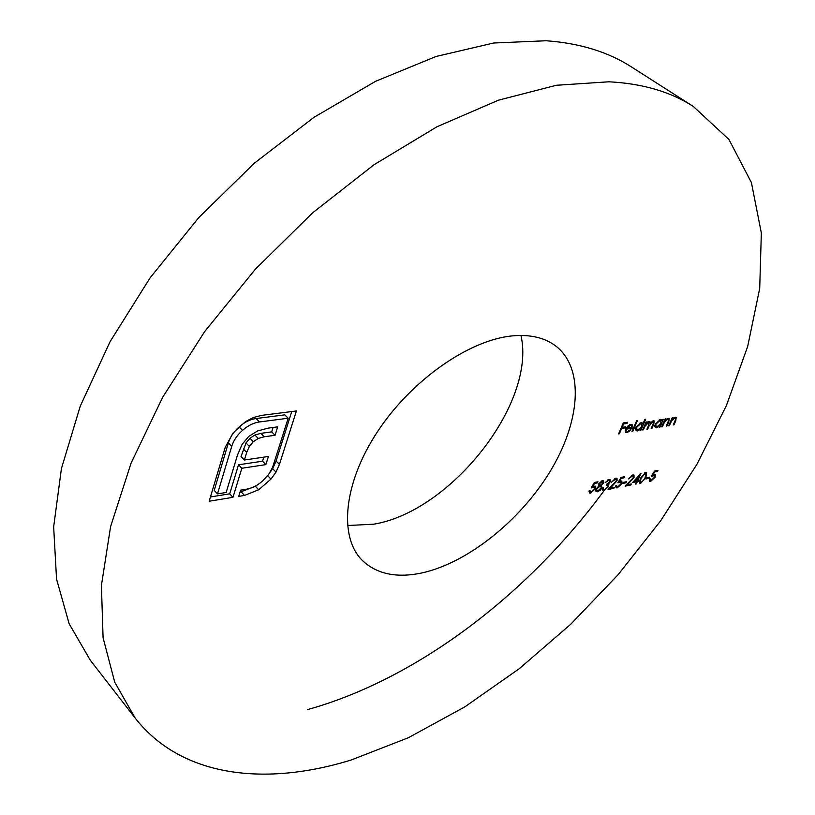 <?xml version="1.0" encoding="UTF-8"?>
<svg xmlns="http://www.w3.org/2000/svg" width="815" height="815" viewBox="0 0 815 815"><rect width="100%" height="100%" fill="white"/><g stroke="black" fill="none" stroke-linecap="round" stroke-linejoin="round"><path stroke-width="1.22" d="M422.343 572.843C396.732 578.365 376.642 574.157 362.084 560.2C338.683 536.769 343.4 483.377 377.396 431.838C411.218 380.269 469.043 339.916 512.329 335.892C530.86 334.231 545.704 337.889 556.828 346.854C584.701 369.837 579.862 422.781 549.962 471.712C520.052 520.734 467.942 562.615 422.343 572.843M520.968 335.454C536.494 403.18 450.685 511.667 373.647 524.198L347.465 525.532M135.137 718.035L90.292 660.221L69.143 623.76L56.541 579.027L53.658 526.867L61.42 468.605L80.278 406.094L110.096 341.628L150.103 277.844L198.85 217.493L254.321 163.204L314.101 117.238L375.572 81.306L436.188 56.439L493.646 43.012L546.06 40.75C579.709 43.164 608.265 51.946 631.707 67.095L693.361 106.5L728.936 139.467L751.399 182.55L761.342 233.008L759.712 288.378L747.661 346.528L726.369 405.646L696.978 464.204L660.578 520.907L618.188 574.606L570.765 624.209L519.298 668.667L464.795 706.89L408.356 737.738L351.296 759.957C266.098 786.373 181.837 777.744 135.137 718.035L114.742 682.226L103.087 637.788L101.406 585.496L110.596 526.633L131.103 463.063L162.755 397.129L204.697 331.542L255.39 269.174L312.705 212.756L374.105 164.691L436.891 126.804L498.423 100.194L556.36 85.269L608.815 81.795C642.342 83.487 670.531 91.728 693.361 106.5M605.046 489.306C528.884 593.422 417.932 678.854 307.52 709.61M654.547 471.029L657.909 470.387L657.44 471.447L654.649 471.977L653.009 474.758L655.209 474.544L655.148 477.223L650.686 481.37L649.596 481.207L649.463 478.976L650.207 478.833L650.339 480.157L651.195 480.32L654.425 477.325L654.455 475.583L651.419 476.327L654.547 471.029M640.672 483.336L639.592 483.142L640.284 478.476L645.46 472.517L646.55 472.71L645.918 477.386L640.672 483.336L639.215 482.103M632.338 475.98L628.579 478.904L632.848 474.911L634.009 475.084L634.039 477.509L627.387 484.721L631.299 483.957L630.841 485.017L625.115 486.137L633.245 477.743L633.184 476.123L631.635 475.379M621.05 477.396L624.545 476.734L624.076 477.804L621.183 478.354L619.522 481.186L621.835 480.982L621.814 483.682L617.25 487.92L616.079 487.727L615.916 485.496L616.69 485.353L616.833 486.677L617.76 486.85L621.071 483.794L621.071 482.042L617.902 482.786L621.05 477.396M608.489 480.524L605.199 482.643L608.948 479.454L610.201 479.678L610.292 481.706L608.347 484.049L608.611 486.524L604.17 490.487L602.784 490.273L602.601 487.961L603.385 487.808L603.436 489.122L604.649 489.407L607.796 486.769L607.725 485.22L606.095 485.068L609.518 481.848L609.416 480.667L607.766 479.913M594.349 482.47L597.955 481.787L597.497 482.877L594.502 483.448L592.841 486.321L595.256 486.117L595.256 488.837L590.61 493.136L589.367 492.932L589.184 490.691L589.979 490.538L590.141 491.873L591.12 492.046L594.481 488.949L594.481 487.187L591.191 487.94L594.349 482.47M661.627 426.846L665.081 419.022L665.835 418.9L665.213 420.316L668.218 418.39L669.176 418.564L668.748 421.987L666.986 425.97L666.232 426.092L668.555 420.662L668.432 419.491L667.668 419.379L664.673 421.783L662.381 426.724L661.627 426.846M642.638 429.974L646.071 422.068L646.845 421.946L646.244 423.321L647.599 422.068L649.973 421.64L650.207 423.046L653.324 420.774L654.201 420.937L653.783 424.187L651.918 428.446L651.154 428.568L653.019 424.309L653.426 421.875L652.764 421.763L649.005 426.082L647.67 429.148L646.906 429.271L648.659 425.267L649.148 422.557L648.506 422.455L644.848 426.52L643.402 429.841L642.638 429.974M631.92 431.736L636.739 420.56L637.524 420.438L632.695 431.604L631.92 431.736M618.585 433.926L623.271 422.954L627.56 422.272L627.071 423.403L623.577 423.963L622.13 427.335L625.625 426.775L625.146 427.895L621.651 428.466L619.369 433.794L618.585 433.926M627.458 431.685L630.525 429.627L631.024 429.974L627.132 432.653L625.706 432.419L625.686 429.067L627.57 426.286L630.708 424.391L632.114 424.646L632.094 428.211L626.389 429.128L626.44 431.502L627.458 431.685M644.94 419.267L645.704 419.144L640.875 430.259L640.101 430.391L640.702 429.026L637.473 430.952L636.077 430.687L635.975 427.366L641.059 422.74L642.373 422.975L642.882 424.004L644.94 419.267M662.605 419.419L663.359 419.297L659.916 427.131L659.162 427.254L659.753 425.899L656.584 427.804L655.24 427.559L655.168 424.248L660.181 419.674L661.505 419.908L661.974 420.876L662.605 419.419M668.687 425.685L672.141 417.891L672.884 417.769L672.263 419.185L675.248 417.27L676.195 417.433L675.757 420.856L673.995 424.819L673.251 424.941L675.574 419.531L675.452 418.36L674.698 418.248L671.723 420.642L669.431 425.562L668.687 425.685M603.62 482.969L601.439 485.414L601.928 487.879L600.329 490.182L597.527 491.781L596.02 491.598L595.959 489.122L598.923 485.903L598.597 483.906L602.326 480.707L603.528 480.932L603.62 482.969L602.988 482.429M615.325 479.23L611.505 482.174L615.824 478.14L617.036 478.334L617.067 480.758L610.354 488.053L614.347 487.268L613.889 488.338L608.051 489.479L616.262 480.993L616.191 479.373L614.602 478.619M622.711 483.448L623.18 482.378L626.44 481.747L625.971 482.816L622.711 483.448M632.634 482.49L640.967 473.362L637.819 480.514L638.777 480.33L638.318 481.39L637.35 481.573L636.301 483.947L635.557 484.1L636.607 481.716L632.634 482.49M645.908 478.955L646.377 477.896L649.545 477.284L649.076 478.334L645.908 478.955M253.424 417.514L261.483 415.395L296.416 410.954L279.433 464.407L275.99 472.099L270.977 479.088L258.701 489.764L244.5 495.428L238.703 496.386L240.619 490.151L246.425 489.214C252.069 488.267 257.489 485.496 262.685 480.901L268.481 474.666L272.465 467.688L288.194 418.217L259.465 421.956C253.628 422.751 247.974 425.562 242.513 430.371C237.124 435.149 233.528 440.497 231.715 446.416L217.493 493.88L226.163 492.484L237.471 455.106L242.086 444.43L248.728 436.443L257.55 430.952L268.329 428.109L277.691 426.856L275.052 435.281L264.182 436.779L258.263 438.45L253.312 441.689L249.359 446.386L246.69 452.396L244.368 460.017L268.42 456.471L265.863 464.621L241.851 468.258L232.968 497.323L209.18 501.235L225.235 447.323L233.07 432.928L245.59 421.579L253.424 417.514M626.002 422.527L627.071 423.403M623.037 423.515L623.577 423.963M621.59 426.887L622.13 427.335M624.086 427.029L625.146 427.895M621.111 428.018L621.651 428.466M618.83 433.346L619.369 433.794M625.217 431.064L627.132 432.653M631.126 424.35L632.593 425.552M631.167 427.447L632.094 428.211M625.859 428.7L626.389 429.128M626.898 428.14L631.737 427.355L631.482 425.603L630.321 425.369L626.898 428.14L626.409 427.732M629.577 424.758L630.321 425.369M632.165 431.166L632.695 431.604M640.346 429.831L640.875 430.259M635.506 429.332L637.473 430.952M641.293 422.71L642.882 424.004M641.812 426.449L641.762 423.922L640.651 423.708L636.749 427.243L636.831 429.75L637.931 429.974L641.812 426.449M639.907 423.107L640.651 423.708M636.23 426.826L636.749 427.243M645.714 422.893L646.244 423.321M648.455 421.62L650.207 423.046M651.399 428.028L651.918 428.446M652.143 421.263L652.764 421.763M647.151 428.721L647.67 429.148M647.843 421.915L648.506 422.455M642.872 429.413L643.402 429.841M659.396 426.714L659.916 427.131M654.69 426.265L656.584 427.804M660.445 419.644L661.974 420.876M660.873 423.362L660.843 420.835L659.773 420.642L655.922 424.136L655.994 426.632L657.043 426.836L660.873 423.362M659.04 420.051L659.773 420.642M655.413 423.729L655.922 424.136M664.694 419.898L665.213 420.316M666.466 425.562L666.986 425.97M666.996 418.839L667.668 419.379M664.072 421.304L664.673 421.783M661.872 426.306L662.381 426.724M671.754 418.778L672.263 419.185M673.485 424.411L673.995 424.819M674.036 417.718L674.698 418.248M671.132 420.173L671.723 420.642M668.921 425.155L669.431 425.562M596.549 482.052L597.497 482.877M594.695 488.348L595.256 488.837M588.98 491.72L590.61 493.136M592.271 486.076L593.361 487.024M601.327 487.36L601.928 487.879M595.653 490.161L597.527 491.781M602.856 483.091L602.764 481.91L601.816 481.797L599.382 483.774L599.524 485.017L600.4 485.17L602.856 483.091M601.103 481.186L601.816 481.797M601.134 488.053L600.991 486.423L599.952 486.249L596.733 489L596.804 490.548L597.996 490.712L601.134 488.053M598.363 484.884L599.952 486.249M609.661 481.156L610.292 481.706M607.776 483.56L608.347 484.049M607.593 483.641L608.897 484.762M608 485.995L608.611 486.524M602.407 488.959L604.17 490.487M616.476 480.259L617.067 480.758M612.962 487.543L613.889 488.338M623.129 476.999L624.076 477.804M621.275 483.224L621.814 483.682M615.692 486.586L617.25 487.92M618.952 480.982L620.011 481.889M625.044 482.022L625.971 482.816M633.459 477.02L634.039 477.509M629.914 484.232L630.841 485.017M637.177 480.422L638.318 481.39M636.423 480.789L637.35 481.573M635.669 480.932L636.607 481.716M634.579 481.145L637.065 480.667L639.042 476.184L634.579 481.145L634.162 480.799M645.022 473.566L641.028 478.324L640.407 482.123L641.171 482.276L643.728 480.167L645.185 477.529L645.765 473.719L644.319 472.985M648.149 477.559L649.076 478.334M656.493 470.663L657.44 471.447M654.628 476.785L655.148 477.223M649.219 480.137L650.686 481.37M652.438 474.595L653.457 475.451M291.75 411.544L276.102 461.015L279.433 464.407M276.102 461.015L272.668 468.696L275.99 472.099M272.668 468.696L268.064 475.206M267.687 475.685L270.977 479.088M260.107 483.03L255.411 486.321L258.701 489.764M255.411 486.321L239.997 492.158M259.465 421.956L256.073 418.533L284.781 414.855L288.194 418.217M256.073 418.533C250.236 419.328 244.592 422.119 239.141 426.917L242.513 430.371M239.141 426.917C233.752 431.685 230.166 437.023 228.373 442.932L231.715 446.416M228.373 442.932L214.223 490.365L217.493 493.88M273.056 427.478L271.68 431.889L275.052 435.281M271.68 431.889L260.81 433.366L264.182 436.779M260.81 433.366L254.901 435.016L258.263 438.45M254.901 435.016L249.95 438.256L253.312 441.689M249.95 438.256L246.008 442.942L249.359 446.386M246.008 442.942L241.036 456.563L244.368 460.017M263.805 457.154L262.542 461.209L265.863 464.621M262.542 461.209L238.53 464.784L241.851 468.258M238.53 464.784L229.708 493.829L232.968 497.323M229.708 493.829L210.453 496.956M653.253 423.759L653.783 424.187M648.485 425.654L649.005 426.082M644.319 426.092L644.848 426.52M668.229 421.569L668.748 421.987M663.115 423.484L663.624 423.902M675.238 420.438L675.757 420.856M670.164 422.343L670.674 422.751M241.23 491.954L244.5 495.428M243.349 448.943L246.69 452.396M626.44 431.502L625.258 430.534M631.482 425.603L630.158 424.523M641.762 423.922L640.488 422.873M636.831 429.75L635.557 428.7M653.426 421.875L652.448 421.08M649.148 422.557L648.149 421.752M660.843 420.835L659.59 419.827M655.994 426.632L654.73 425.613M668.432 419.491L667.383 418.645M675.452 418.36L674.413 417.524M590.141 491.873L589.113 490.966M594.481 487.187L593.259 486.137M602.764 481.91L601.623 480.932M599.524 485.017L598.505 484.141M600.991 486.423L598.475 484.242M596.804 490.548L595.765 489.652M607.725 485.22L606.482 484.151M609.416 480.667L608.255 479.668M616.191 479.373L615.05 478.395M616.833 486.677L615.824 485.811M621.071 482.042L619.889 481.033M633.184 476.123L632.053 475.165M645.765 473.719L644.655 472.792M640.407 482.123L639.317 481.196M650.339 480.157L649.351 479.342M654.455 475.583L653.304 474.625"/></g></svg>
